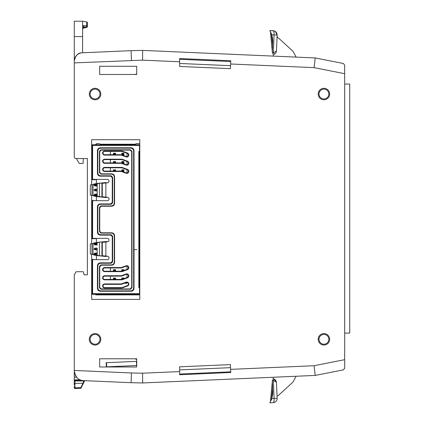 <?xml version="1.0" encoding="UTF-8"?>
<svg xmlns="http://www.w3.org/2000/svg" width="424" height="424" viewBox="0 0 424 424"><rect width="100%" height="100%" fill="white"/><g stroke="black" fill="none" stroke-linecap="round" stroke-linejoin="round"><path stroke-width="0.64" d="M318.196 339.317A5.724 5.724 0 0 1 323.92 333.598A5.724 5.724 0 0 1 329.639 339.317A5.724 5.724 0 0 1 323.92 345.041A5.724 5.724 0 0 1 318.196 339.317M328.823 339.317A4.902 4.902 0 0 0 323.92 334.414A4.902 4.902 0 0 0 319.012 339.317A4.902 4.902 0 0 0 323.92 344.219A4.902 4.902 0 0 0 328.823 339.317M89.31 339.317A5.735 5.735 0 0 1 95.045 333.587A5.735 5.735 0 0 1 100.774 339.317A5.735 5.735 0 0 1 95.045 345.051A5.735 5.735 0 0 1 89.31 339.317M99.958 339.317A4.913 4.913 0 0 0 95.045 334.404A4.913 4.913 0 0 0 90.132 339.317A4.913 4.913 0 0 0 95.045 344.23A4.913 4.913 0 0 0 99.958 339.317M89.31 94.038A5.735 5.735 0 0 1 95.045 88.309A5.735 5.735 0 0 1 100.774 94.038A5.735 5.735 0 0 1 95.045 99.773A5.735 5.735 0 0 1 89.31 94.038M99.958 94.038A4.913 4.913 0 0 0 95.045 89.125A4.913 4.913 0 0 0 90.132 94.038A4.913 4.913 0 0 0 95.045 98.951A4.913 4.913 0 0 0 99.958 94.038M318.196 94.038A5.724 5.724 0 0 1 323.92 88.319A5.724 5.724 0 0 1 329.639 94.038A5.724 5.724 0 0 1 323.92 99.762A5.724 5.724 0 0 1 318.196 94.038M328.823 94.038A4.902 4.902 0 0 0 323.92 89.135A4.902 4.902 0 0 0 319.012 94.038A4.902 4.902 0 0 0 323.92 98.946A4.902 4.902 0 0 0 328.823 94.038M271.848 397.966L269.913 402.8L273.162 402.657C273.851 402.514 274.164 401.109 274.095 398.454L271.874 398.549L271.848 397.966A19.944 19.944 0 0 0 272.743 392.057L272.309 381.658A4.16 4.16 0 0 1 272.383 380.673L274.333 381.123M273.798 378.871L273.289 378.786L272.383 380.673L273.289 378.712A4.16 4.16 0 0 1 274.37 379.146L273.332 380.948L274.095 398.454C274.164 401.109 273.851 402.514 273.162 402.657L269.94 402.8L271.752 398.269M271.54 398.873L272.579 387.822M82.998 380.577L74.274 380.492L74.274 380.938L83.676 380.63C78.615 380.567 75.483 377.291 74.274 370.815L74.274 380.731L74.931 380.72M74.931 388.538A0.657 0.657 0 0 0 74.958 388.538L80.581 388.294L74.958 388.538L74.958 387.828A0.657 0.509 180 0 1 74.274 387.319L74.274 387.886A0.657 0.657 0 0 0 74.931 388.538A0.657 0.657 0 0 1 74.274 387.886M272.828 53.906L272.383 52.687A4.16 4.16 0 0 1 272.309 51.702L272.743 41.303A19.944 19.944 0 0 0 271.848 35.393L269.95 30.592M81.482 52.825C77.057 53.8 74.656 56.551 74.274 61.067C75.435 55.703 77.836 52.958 81.482 52.825L131.117 50.657L82.595 52.772L82.595 36.586L74.274 36.586L74.274 21.2L82.595 21.2L82.595 24.772L83.274 25.769L86.697 25.774L87.381 26.394L87.381 22.732A0.822 0.822 0 0 0 86.703 21.926L82.595 21.2M82.696 25.127L82.972 25.663M85.15 27.523L86.703 27.12A0.822 0.583 180 0 0 87.381 26.542A0.822 0.822 0 0 1 86.75 27.337L83.221 28.185L86.75 27.337A0.822 0.822 0 0 0 87.381 26.542L87.381 26.394A0.822 0.583 180 0 1 86.703 26.966L83.274 26.945L83.274 27.963M344.68 65.095L344.68 73.686L314.062 67.639L315.228 57.934L343.361 63.489L344.68 65.095L343.361 63.489L315.228 57.934L142.671 50.403L142.565 60.155L74.274 62.89L74.274 61.65M315.228 375.42L343.361 369.866L315.228 375.42L142.671 382.957L315.228 375.42L314.062 365.716L344.68 359.674L344.68 73.686M344.68 359.674L344.68 368.26L343.361 369.866L344.68 368.26M95.755 179.389L95.755 179.718L91.663 179.718L91.663 184.737L91.663 139.708L139.787 139.708L139.787 299.392L91.663 299.392L91.663 254.299L91.663 259.382L95.755 259.642M91.663 195.337L91.663 243.699M95.755 144.775L95.755 144.213L97.085 143.582L99.052 143.582A1.129 1.129 0 0 1 100.08 144.213L135.553 144.213A1.129 1.129 0 0 1 136.581 143.582L138.553 143.582L139.787 144.213L139.787 153.859L139.496 154.267L139.496 153.859M139.496 160.903L139.496 160.495L139.787 160.903L139.787 193.116L139.496 193.524L139.496 193.116M139.496 200.16L139.496 199.746L139.787 200.16L139.787 238.876L139.496 239.284L139.496 238.876M139.496 245.92L139.496 245.512L139.787 245.92L139.787 278.133L139.496 278.133L139.491 285.177L139.787 284.764M139.496 285.177L139.787 285.177L139.787 294.887L95.755 294.887L95.755 294.325M96.423 143.794L96.423 144.775M96.423 179.389L96.423 183.486M96.423 196.588L96.423 200.684M96.423 238.352L96.423 242.448M96.423 255.545L96.423 259.642M74.576 373.21L74.762 373.857M74.539 373.078L74.836 374.085M75.26 375.092L76.288 376.772M83.676 380.63L131.117 382.702L83.676 380.63L83.994 380.646L82.998 383.195A0.657 0.482 -154 0 0 83.56 382.973L81.832 386.513M136.724 358.789L136.724 366.977L99.656 366.977L99.656 358.789L136.724 358.789M99.656 74.481L136.724 74.481L136.724 66.292L99.656 66.292L99.656 74.481M131.435 60.394L131.117 50.657L142.671 50.403M74.274 370.815L74.274 274.821L76.119 271.726L83.263 271.726L84.095 274.821L87.381 274.821L87.381 158.534L75.79 158.534A1.638 1.638 0 0 1 74.274 156.901L74.274 62.89M74.274 36.586L74.274 61.067M74.274 380.731L74.274 379.273L74.274 379.909L80.009 379.745M74.274 386.444L74.274 386.826M74.274 382.321L74.274 384.955M74.274 380.938L74.274 381.552M131.117 382.702L142.671 382.957L131.117 382.702L131.435 372.961L142.565 373.205L179.649 371.588L179.649 366.818L230.418 364.603L230.624 369.362L314.062 365.716M179.649 61.772L179.649 66.451L230.418 68.667L230.762 60.765L179.649 58.533L179.649 61.772L142.565 60.155M179.649 371.588L179.649 374.742L230.762 372.505L230.624 369.362M136.724 74.189L135.696 74.189A3.662 3.662 0 0 1 135.68 74.481M135.675 358.789A3.662 3.662 0 0 1 135.696 359.223L136.724 359.218M83.284 158.534L83.072 163.447L79.648 163.447A0.822 0.822 0 0 1 78.949 163.049A49.136 49.136 0 0 1 76.521 158.534M82.595 28.519A0.822 0.583 180 0 1 83.274 27.942L86.703 27.12L86.703 21.926M83.274 25.769L83.274 26.945A0.822 0.583 180 0 0 82.595 27.518M82.595 36.586L82.675 25.085M136.724 361.354L106.154 362.69L106.334 366.845L106.694 366.829L106.514 362.674M136.724 365.52L106.694 366.829M136.608 365.525L136.427 361.365M179.649 63.468L230.545 65.688M230.725 61.533L179.649 59.302M272.309 51.617L270.454 31.811L272.309 51.617L270.454 31.811L271.228 33.671M269.903 30.788L271.874 34.805L274.095 34.906C274.164 32.256 273.856 30.851 273.162 30.698L273.369 30.782M271.19 33.586L271.217 33.04M271.848 35.393L271.874 34.805M274.333 30.92L269.94 30.56L273.162 30.698C275.743 31.138 277.068 32.579 277.137 35.038L275.346 31.434M274.063 32.812L274.1 34.768M276.427 51.103L276.448 50.79C276.353 52.279 275.664 53.419 274.37 54.214L273.332 52.412C275.552 52.014 276.591 51.474 276.448 50.79L275.361 51.924M276.013 52.47A4.16 4.16 0 0 1 273.289 54.648L273.289 54.569M276.448 50.79L277.137 35.038L277.264 37.54A2.078 2.078 0 0 1 278.579 38.086L292.189 50.557A13.102 13.102 0 0 1 293.201 51.59L296.095 57.102M273.226 56.1L273.289 54.648M80.025 380.63L80.147 379.809M74.274 382.957A0.657 0.509 -0 0 0 74.958 383.471L74.958 387.828L80.836 387.626L80.581 388.294A0.657 0.657 0 0 0 81.143 387.928L84.678 380.673M84.413 381.224L83.851 380.938L74.958 380.938L74.958 383.471L82.998 383.195L80.836 387.626A0.657 0.482 26 0 0 81.397 387.404L81.143 387.928A0.657 0.657 0 0 1 80.581 388.294M84.111 381.833L82.569 385.003L84.111 381.833M81.668 386.842L81.397 387.404M74.274 373.348L74.608 373.343M76.627 377.19L74.274 377.206M124.349 283.237L127.004 283.237L127.004 282.474M110.362 151.421L110.362 154.696M110.362 159.609L110.362 162.885M110.362 167.803L110.362 171.079M110.362 267.957L110.362 271.233M110.362 276.146L110.362 279.421M127.004 277.572L127.004 274.286M127.004 269.383L127.004 266.092M127.004 172.939L127.004 169.653M127.004 164.751L127.004 161.464M127.004 156.562L127.004 153.276M123.421 163.648L123.888 163.648L123.888 161.549L121.794 161.549L121.794 163.054M123.888 278.701L123.888 278.033L121.794 278.033L121.794 279.421M123.888 270.512L123.888 269.712L121.794 269.712L121.794 271.233M123.782 171.969L123.888 169.87L121.794 169.87L121.794 171.243M123.061 155.327L123.888 155.327L123.888 153.228L121.794 153.228L121.794 154.866M121.794 161.549L122.446 162.207L122.229 163.214M123.236 278.939L123.888 278.033M115.572 171.079L115.572 169.87L113.473 169.87L113.473 171.079M115.572 271.233L115.572 269.712L113.473 269.712L113.473 271.233M114.994 271.233L114.045 271.233M115.572 154.696L115.572 153.228L113.473 153.228L114.13 153.886L114.104 154.696M114.941 154.696L114.13 154.67M113.473 154.696L113.473 153.228M115.572 279.421L115.572 278.033L113.473 278.033L113.473 279.421M115.572 162.885L115.572 161.549L113.473 161.549L113.473 162.885M121.794 269.712L122.446 270.369L122.446 271.037M121.794 169.87L122.446 170.528L122.324 171.434M123.888 155.327L123.236 154.67L122.133 154.988M122.446 162.991L123.236 162.991L123.888 163.648M122.446 162.207L123.236 162.207L123.236 162.991M123.888 161.549L123.236 162.207M123.236 278.685L122.446 278.685L121.794 278.033M122.446 279.225L122.446 278.685M115.572 169.87L114.915 171.079M114.915 170.528L114.13 170.528L114.13 171.079M114.13 170.528L113.473 169.87M115.572 269.712L114.915 270.369L114.915 271.153M114.915 270.369L114.13 270.369L114.13 271.153M114.13 270.369L113.473 269.712M115.572 153.228L114.915 153.886L114.915 154.67M114.915 153.886L114.13 153.886M115.572 278.033L114.915 278.685L114.915 279.421M114.915 278.685L114.13 278.685L114.13 279.421M114.13 278.685L113.473 278.033M115.572 161.549L114.915 162.207L114.915 162.885M114.915 162.207L114.13 162.207L114.13 162.885M114.13 162.207L113.473 161.549M122.446 270.369L123.236 270.369L123.236 270.751M123.888 269.712L123.236 270.369M122.446 171.312L123.236 171.312L123.888 171.969M122.446 170.528L123.236 170.528L123.236 171.312M123.888 169.87L123.236 170.528M123.888 153.228L123.236 153.886L123.236 154.67M123.236 153.886L122.446 153.886L122.446 154.67M122.446 153.886L121.794 153.228M230.55 367.666L179.649 369.887M179.649 374.053L230.73 371.822M269.903 402.567L270.369 401.751M272.309 381.738L270.454 401.544L272.314 381.738M271.874 398.549L271.217 400.32M274.805 381.24L275.118 381.34M275.616 381.558L275.923 381.748M276.215 382.008L276.448 382.549A4.16 4.16 0 0 1 276.448 382.57C276.316 381.748 275.271 381.208 273.332 380.948M275.918 380.71L275.266 379.84M276.3 381.632A4.16 4.16 0 0 0 274.37 379.146L276.448 382.57L277.137 398.322C277.063 400.781 275.738 402.228 273.162 402.657L275.149 402.053M276.607 400.542L276.851 400.023M293.201 381.764L296.095 376.258L293.201 381.764A13.102 13.102 0 0 1 292.189 382.798L278.579 395.274A2.078 2.078 0 0 1 277.264 395.815L277.031 395.825M273.289 378.712L273.226 377.254M142.671 382.957L142.565 373.205M95.755 200.684L91.663 200.419M91.663 238.68L95.755 238.68L95.755 238.352M97.085 143.582L96.487 143.757M139.523 144.149L139.146 143.757M138.871 143.635L138.553 143.582M344.68 84.042L349.726 84.042L349.726 333.105L344.68 333.105M104.67 267.957A1.638 1.638 0 0 0 103.032 269.595A1.638 1.638 0 0 0 104.67 271.233L121.911 271.233L127.343 269.256A1.638 1.638 0 0 0 128.424 267.719A1.638 1.638 0 0 0 126.225 266.177L121.333 267.957L104.67 267.957L104.67 267.549L121.264 267.549L121.333 267.957M104.67 276.146A1.638 1.638 0 0 0 103.032 277.784A1.638 1.638 0 0 0 104.67 279.421L121.911 279.421L127.343 277.444A1.638 1.638 0 0 0 128.424 275.907A1.638 1.638 0 0 0 126.225 274.365L121.333 276.146L104.67 276.146L104.67 275.738L121.264 275.738L126.082 273.984A2.046 2.046 0 0 1 128.71 275.208A2.046 2.046 0 0 1 127.486 277.831L121.985 279.835L121.911 279.421M104.67 284.334A1.638 1.638 0 0 0 103.032 285.972A1.638 1.638 0 0 0 104.67 287.61L121.911 287.61L127.343 285.633A1.638 1.638 0 0 0 128.424 284.096A1.638 1.638 0 0 0 126.225 282.559L121.333 284.334L104.67 284.334L104.67 283.926L121.264 283.926L121.333 284.334M104.67 167.803A1.638 1.638 0 0 0 103.032 169.441A1.638 1.638 0 0 0 104.67 171.079L121.333 171.079L126.225 172.854A1.638 1.638 0 0 0 128.424 171.317A1.638 1.638 0 0 0 127.343 169.78L121.911 167.803L104.67 167.803L104.67 167.39L121.985 167.39L127.486 169.393A2.046 2.046 0 0 1 128.71 172.017A2.046 2.046 0 0 1 126.082 173.241L121.264 171.487L121.333 171.079M104.67 159.609A1.638 1.638 0 0 0 103.032 161.247A1.638 1.638 0 0 0 104.67 162.885L121.333 162.885L126.225 164.666A1.638 1.638 0 0 0 128.424 163.129A1.638 1.638 0 0 0 127.343 161.586L121.911 159.609L104.67 159.609L104.67 159.201L121.985 159.201L121.911 159.609M104.67 151.421A1.638 1.638 0 0 0 103.032 153.059A1.638 1.638 0 0 0 104.67 154.696L121.333 154.696L126.225 156.477A1.638 1.638 0 0 0 128.424 154.94A1.638 1.638 0 0 0 127.343 153.398L121.911 151.421L104.67 151.421L104.67 151.013L121.985 151.013L127.486 153.016A2.046 2.046 0 0 1 128.71 155.64A2.046 2.046 0 0 1 126.082 156.864L121.264 155.11L121.333 154.696M92.612 259.642L92.612 293.673L139.475 293.673L138.674 294.325L91.96 294.325L91.96 259.642L107.336 259.642A1.712 1.712 0 0 0 109.042 257.935A1.712 1.712 0 0 0 107.484 256.234L102.285 255.72L102.285 242.279L105.873 242.009L105.873 255.985M105.873 242.009L107.484 241.765A1.712 1.712 0 0 0 109.042 240.064A1.712 1.712 0 0 0 107.336 238.352L91.96 238.352L91.96 200.684L107.336 200.684A1.712 1.712 0 0 0 109.042 198.973A1.712 1.712 0 0 0 107.484 197.271L102.285 196.757L102.285 183.316L107.484 182.802A1.712 1.712 0 0 0 109.042 181.101A1.712 1.712 0 0 0 107.336 179.389L91.96 179.389L91.96 144.775L138.674 144.775L139.475 145.427L92.612 145.427L92.612 179.389M107.484 256.234L105.544 256.456L96.11 255.487L93.614 254.904L93.561 254.548L90.323 254.087L90.323 243.911L97.197 243.127L97.197 242.639L99.423 242.199L101.924 241.95L102.29 242.279M107.908 241.669L105.544 241.542L96.11 242.507L93.614 243.09L93.561 243.445L90.323 243.911M107.484 182.802L105.544 182.58L96.11 183.544L93.614 184.127L93.561 184.488L91.139 184.806L97.197 184.164L97.197 183.682L101.94 182.983L101.924 197.081L102.279 196.763L102.29 183.316M93.052 184.71L93.052 195.363L101.924 197.081M107.484 197.271L105.544 197.494L96.11 196.529L93.614 195.941L93.561 195.586L90.323 195.125L90.323 184.949L91.139 184.806M133.639 287.896L134.021 288.278C133.878 290.111 132.887 291.103 131.053 291.246L130.672 290.864C132.505 290.721 133.496 289.73 133.639 287.896L133.639 151.14C133.496 149.306 132.505 148.315 130.672 148.167L131.053 147.785L100.398 147.785L100.78 148.167L130.672 148.167M136.873 249.572L134.021 249.582L136.873 249.572M96.921 243.35A0.408 0.403 180 0 1 97.197 243.731L94.186 243.917L96.789 243.339L97.197 243.715L97.197 243.127L96.921 245.019L94.791 244.855L94.186 244.452L97.197 244.653A0.408 0.403 180 0 1 96.921 245.019M90.323 254.087L93.052 254.326L93.052 243.673M93.052 254.326L97.197 254.866L97.197 254.315L96.789 254.697L94.791 254.522L96.789 254.697M94.791 254.522L94.186 254.114L97.197 254.315M94.186 253.547L94.791 253.139L96.789 252.964L97.197 253.345L94.186 253.547L94.186 254.114M97.197 253.345L97.197 249.566L96.921 249.932L94.791 249.768L96.789 249.943M94.791 249.768L94.186 249.365L97.197 249.566M94.186 248.628L96.789 248.051L97.197 248.427L94.186 248.628L94.186 249.365M96.789 248.051L94.791 248.226M96.921 248.061A0.408 0.403 180 0 1 97.197 248.443L97.197 249.551A0.408 0.403 180 0 1 96.921 249.932M94.186 243.917L94.186 244.452M96.789 184.424L94.791 184.599L96.921 184.435L97.197 184.8L97.197 195.909L97.197 184.164L97.197 184.8L94.186 185.002L94.791 184.599M97.197 195.226L96.789 195.607L94.791 195.432L94.186 195.024L94.791 194.176L96.921 194.012L97.197 194.383M97.197 190.604L96.921 190.975L94.791 190.811L96.789 190.986M94.791 190.811L94.186 190.403L94.186 189.671L94.791 189.263L96.789 189.088L94.791 189.263M96.789 189.088L97.197 189.47L94.186 189.671M94.186 185.489L97.197 185.675L96.789 186.072L94.791 185.898L94.186 185.489L94.186 185.002M96.789 195.607L94.791 195.432M94.791 194.176L96.789 194.001M91.139 195.268L93.052 195.363M101.924 182.993L102.279 183.311M92.612 200.684L92.612 238.352M139.475 293.673A0.822 0.822 0 0 0 139.496 293.509L139.496 287.61L138.839 287.61L138.839 151.421L139.496 151.421L139.491 287.61M139.475 145.427A0.822 0.822 0 0 1 139.496 145.591L139.496 151.421M110.781 262.864L100.398 262.864L100.78 263.246L111.162 263.246L110.781 262.864L112.265 261.38L112.646 261.762L111.162 263.246M97.812 207.257L97.43 206.875C97.573 205.041 98.564 204.05 100.398 203.902L100.78 204.283C98.946 204.432 97.955 205.423 97.812 207.257L97.812 231.78C97.955 233.613 98.946 234.605 100.78 234.748L111.162 234.748L112.646 236.232L112.265 236.613L112.265 261.38M112.265 236.613L110.781 235.129L100.398 235.129C98.564 234.986 97.573 233.995 97.43 232.161L97.812 231.78M97.43 206.875L97.43 232.161M100.78 204.283L111.162 204.283L110.781 203.902L100.398 203.902M110.781 203.902L112.265 202.418L112.646 202.799L112.646 177.274L112.265 177.656L112.265 202.418M112.265 177.656L110.781 176.172L111.162 175.785L100.78 175.785L100.398 176.172L110.781 176.172M100.398 176.172C98.564 176.024 97.573 175.032 97.43 173.199L97.43 150.758C97.573 148.925 98.564 147.934 100.398 147.785M131.053 147.785C132.887 147.934 133.878 148.925 134.021 150.758L134.021 249.572L133.639 249.582L134.021 249.572L134.021 288.278M130.672 290.864L100.78 290.864L100.398 291.246L131.053 291.246M100.398 291.246C98.564 291.103 97.573 290.111 97.43 288.278L97.43 265.832C97.573 263.998 98.564 263.012 100.398 262.864M92.612 145.427L91.96 144.775M91.96 294.325L92.612 293.673M132.002 287.742L132.002 151.294L131.7 151.596L131.7 287.44L132.002 287.742L130.518 289.226L100.933 289.226L99.449 287.742L99.449 266.367L100.933 264.883L111.316 264.883C113.15 264.74 114.141 263.749 114.284 261.915L114.591 262.223C114.443 264.057 113.452 265.042 111.618 265.191L111.316 264.883M130.518 289.226L130.216 288.924L101.241 288.924L100.933 289.226M100.933 174.147L111.316 174.147L111.618 173.845L101.241 173.845L100.933 174.147L99.449 172.663L99.449 151.294L100.933 149.804L130.518 149.804L132.002 151.294M100.933 149.804L101.241 150.112L130.216 150.112L130.518 149.804M100.933 233.11L111.316 233.11L111.618 232.808L101.241 232.808L100.933 233.11L99.449 231.626L99.757 231.324L101.241 232.808M100.933 264.883L101.241 265.191L111.618 265.191M111.618 232.808C113.452 232.951 114.443 233.942 114.591 235.776L114.284 236.078L114.284 261.915M114.591 235.776L114.591 262.223M101.241 206.228L111.618 206.228L111.316 205.921L100.933 205.921L101.241 206.228L99.757 207.712L99.757 231.324M111.316 205.921C113.15 205.778 114.141 204.787 114.284 202.953L114.591 203.26L114.591 176.813L114.284 177.121C114.141 175.287 113.15 174.296 111.316 174.147M114.284 202.953L114.284 177.121M99.449 287.742L99.757 287.44L99.757 266.675L99.449 266.367M114.284 236.078C114.141 234.244 113.15 233.258 111.316 233.11M99.757 207.712L99.449 207.41L99.449 231.626M99.449 207.41L100.933 205.921M100.78 148.167C98.946 148.315 97.955 149.306 97.812 151.14L97.812 172.817C97.955 174.651 98.946 175.642 100.78 175.785M111.162 175.785L112.646 177.274M112.646 202.799L111.162 204.283M112.646 236.232L112.646 261.762M100.78 263.246C98.946 263.394 97.955 264.38 97.812 266.214L97.812 287.896C97.955 289.73 98.946 290.721 100.78 290.864M107.908 241.664L107.484 241.765M101.94 241.94L101.924 256.043L102.29 255.72L102.279 242.274M97.197 249.551L97.197 255.354L101.94 256.054M99.449 172.663L99.757 172.361L99.757 151.596L99.449 151.294M130.216 288.924L131.7 287.44M131.7 151.596L130.216 150.112M101.241 150.112L99.757 151.596M99.757 172.361L101.241 173.845M111.618 173.845C113.452 173.988 114.443 174.98 114.591 176.813M114.591 203.26C114.443 205.094 113.452 206.085 111.618 206.228M101.241 265.191L99.757 266.675M99.757 287.44L101.241 288.924M139.787 199.746L139.496 199.746L139.496 193.524L139.787 193.524M139.787 245.512L139.496 245.512L139.496 239.284L139.787 239.284M139.787 278.541L139.496 278.133M139.787 160.495L139.496 160.495L139.496 154.267L139.787 154.267M96.789 186.072L94.791 185.898M94.791 243.514L96.789 243.339M96.789 245.03L94.791 244.855M94.791 253.139L96.789 252.964M96.921 194.012A0.408 0.403 180 0 1 97.197 194.399L94.186 194.584M94.186 195.024L97.197 195.21A0.408 0.403 180 0 1 96.921 195.597M94.186 190.403L97.197 190.588A0.408 0.403 180 0 1 96.921 190.975M97.197 253.356A0.408 0.403 180 0 0 96.921 252.974M97.197 254.299A0.408 0.403 180 0 1 96.921 254.681M97.197 189.486A0.408 0.403 180 0 0 96.921 189.099M97.197 184.816A0.408 0.403 180 0 0 96.921 184.435M97.197 185.675A0.408 0.403 180 0 1 96.921 186.057M121.911 151.421L121.985 151.013M121.333 162.885L121.264 163.298L104.67 163.298A2.046 2.046 0 0 1 102.619 161.247A2.046 2.046 0 0 1 104.67 159.201M121.911 167.803L121.985 167.39M121.911 287.61L121.985 288.023L104.67 288.023A2.046 2.046 0 0 1 102.619 285.972A2.046 2.046 0 0 1 104.67 283.926M121.333 276.146L121.264 275.738M121.911 271.233L121.985 271.641L104.67 271.641A2.046 2.046 0 0 1 102.619 269.595A2.046 2.046 0 0 1 104.67 267.549M74.274 370.465L131.435 372.961M314.062 67.639L230.619 63.998M272.579 45.538L271.54 34.482M277.137 35.038L274.095 34.906L273.332 52.412L272.383 52.687M277.137 398.322L274.095 398.454M121.985 279.835L104.67 279.835A2.046 2.046 0 0 1 102.619 277.784A2.046 2.046 0 0 1 104.67 275.738M121.264 171.487L104.67 171.487A2.046 2.046 0 0 1 102.619 169.441A2.046 2.046 0 0 1 104.67 167.39M121.264 155.11L104.67 155.11A2.046 2.046 0 0 1 102.619 153.059A2.046 2.046 0 0 1 104.67 151.013M126.082 173.241L126.225 172.854A1.638 1.638 0 0 0 128.424 171.317A1.638 1.638 0 0 0 127.343 169.78L127.486 169.393M126.082 165.053L126.225 164.666A1.638 1.638 0 0 0 128.424 163.129A1.638 1.638 0 0 0 127.343 161.586L127.486 161.205A2.046 2.046 0 0 1 128.71 163.828A2.046 2.046 0 0 1 126.082 165.053L121.264 163.298M126.082 156.864L126.225 156.477A1.638 1.638 0 0 0 128.424 154.94A1.638 1.638 0 0 0 127.343 153.398L127.486 153.016M127.486 277.831L127.343 277.444A1.638 1.638 0 0 0 128.424 275.907A1.638 1.638 0 0 0 126.225 274.365L126.082 273.984M127.486 286.02L127.343 285.633A1.638 1.638 0 0 0 128.424 284.096A1.638 1.638 0 0 0 126.225 282.559L126.082 282.172A2.046 2.046 0 0 1 128.71 283.396A2.046 2.046 0 0 1 127.486 286.02L121.985 288.023M127.486 269.643L127.343 269.256A1.638 1.638 0 0 0 128.424 267.719A1.638 1.638 0 0 0 126.225 266.177L126.082 265.795A2.046 2.046 0 0 1 128.71 267.019A2.046 2.046 0 0 1 127.486 269.643L121.985 271.641M103.032 269.595A1.638 1.638 0 0 0 104.67 271.233L104.67 271.641M95.559 195.432L95.559 194.176M91.96 184.832L91.96 195.241M99.423 183.237L99.423 196.837M105.873 183.046L105.873 197.022M103.032 277.784A1.638 1.638 0 0 0 104.67 279.421L104.67 279.835M103.032 285.972A1.638 1.638 0 0 0 104.67 287.61L104.67 288.023M103.032 169.441A1.638 1.638 0 0 0 104.67 171.079L104.67 171.487M103.032 161.247A1.638 1.638 0 0 0 104.67 162.885L104.67 163.298M103.032 153.059A1.638 1.638 0 0 0 104.67 154.696L104.67 155.11M100.78 234.748L100.398 235.129M110.781 235.129L111.162 234.748M134.021 150.758L133.639 151.14M97.43 288.278L97.812 287.896M97.812 266.214L97.43 265.832M97.812 151.14L97.43 150.758M97.43 173.199L97.812 172.817M121.985 159.201L127.486 161.205M121.264 283.926L126.082 282.172M121.264 267.549L126.082 265.795M95.559 190.811L95.559 189.263M95.559 185.898L95.559 184.599M91.96 254.204L91.96 243.795M99.423 255.799L99.423 242.199M95.559 244.855L95.559 243.514M95.559 249.768L95.559 248.226M95.559 254.522L95.559 253.139M83.221 28.185L82.595 28.98L83.221 28.185M274.333 402.434L274.731 402.275L274.333 402.434"/></g></svg>
